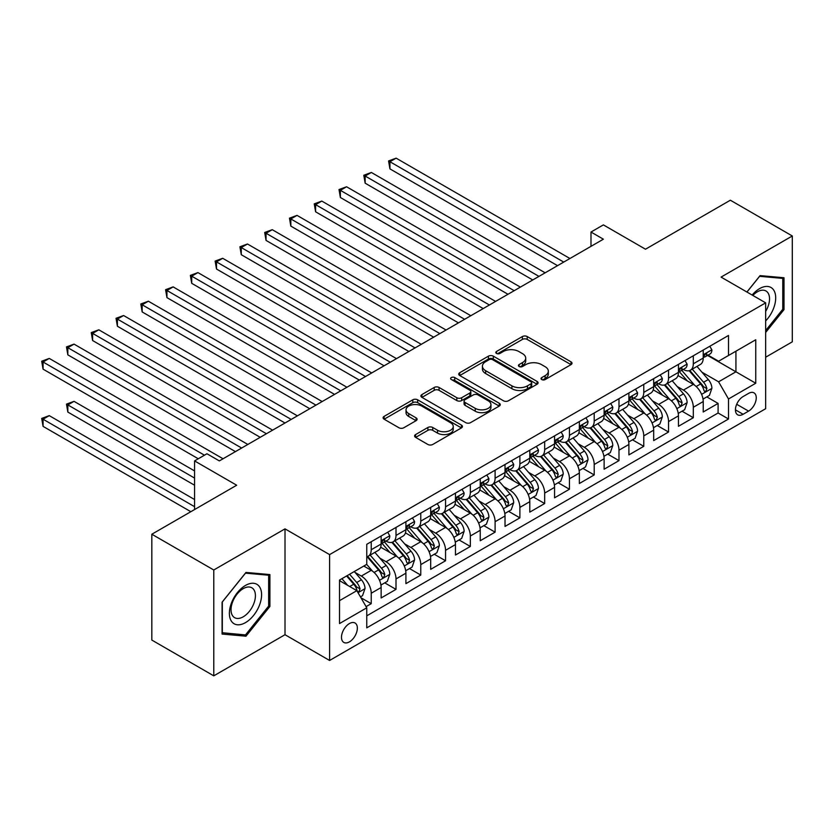 <?xml version="1.0" encoding="UTF-8"?>
<svg xmlns="http://www.w3.org/2000/svg" width="834" height="834" viewBox="0 0 834 834"><rect width="100%" height="100%" fill="white"/><g stroke="black" fill="none" stroke-linecap="round" stroke-linejoin="round"><path stroke-width="1.25" d="M541.756 379.564A2.408 1.387 0 0 0 545.165 379.564L570.998 364.646A3.44 1.981 0 0 0 572.009 363.238A3.44 1.981 0 0 0 570.998 361.841L527.224 336.561A3.44 1.981 0 0 0 522.365 336.561L496.522 351.479A2.408 1.387 0 0 0 495.813 352.459A2.408 1.387 0 0 0 496.522 353.449A2.408 1.387 0 0 0 499.931 353.449L503.267 351.521A11.009 6.359 0 0 1 518.831 351.521L522.48 353.626A11.009 6.359 0 0 1 525.712 358.12A11.009 6.359 0 0 1 522.48 362.613L519.144 364.541A2.408 1.387 0 0 0 518.435 365.521A2.408 1.387 0 0 0 519.144 366.501A2.408 1.387 0 0 0 522.543 366.501L525.889 364.573A11.009 6.359 0 0 1 541.454 364.573L545.102 366.679A11.009 6.359 0 0 1 548.324 371.172A11.009 6.359 0 0 1 545.102 375.665L541.756 377.594A2.408 1.387 0 0 0 541.047 378.584A2.408 1.387 0 0 0 541.756 379.564L541.756 377.594M349.425 641.867A11.217 6.474 120 0 0 356.743 631.984A11.217 6.474 120 0 0 355.034 622.998A11.217 6.474 120 0 0 349.425 623.561A11.217 6.474 120 0 0 342.096 633.433A11.217 6.474 120 0 0 343.817 642.42A11.217 6.474 120 0 0 349.425 641.867M415.603 434.566A3.44 1.981 0 0 0 414.592 435.974A3.44 1.981 0 0 0 415.603 437.381L427.884 444.47A3.44 1.981 0 0 0 432.742 444.47L461.442 427.894A3.44 1.981 0 0 0 462.453 426.497A3.44 1.981 0 0 0 461.442 425.09L417.667 399.82A3.44 1.981 0 0 0 412.799 399.82L384.109 416.385A3.44 1.981 0 0 0 383.098 417.792A3.44 1.981 0 0 0 384.109 419.189L398.944 427.759A3.44 1.981 0 0 0 403.802 427.759L416.083 420.67A3.44 1.981 0 0 0 417.094 419.262A3.44 1.981 0 0 0 416.083 417.855L408.733 413.612A9.205 5.317 0 0 1 406.033 409.859A9.205 5.317 0 0 1 411.715 404.949A9.205 5.317 0 0 1 421.743 406.095L450.558 422.734A9.205 5.317 0 0 1 453.248 426.497A9.205 5.317 0 0 1 447.577 431.397A9.205 5.317 0 0 1 437.548 430.25L432.742 427.477A3.44 1.981 0 0 0 427.884 427.477L415.603 434.566L415.603 437.381M765.664 357.213L792.3 341.825L792.3 235.98L730.355 200.212L645.495 249.21L603.378 224.888L590.993 232.04L603.378 239.191L219.342 460.91L206.957 453.759L194.572 460.91L194.572 509.553M213.775 569.987L213.775 675.842L285.009 634.716L285.009 528.86L213.775 569.987L151.83 534.229L236.689 485.232L194.572 460.91M285.009 528.86L329.597 554.61L765.664 302.846L765.664 408.702L329.597 660.465L329.597 554.61M792.3 235.98L721.066 277.096L765.664 302.846M503.517 400.8A3.44 1.981 0 0 0 508.375 400.8L537.075 384.234A3.44 1.981 0 0 0 538.086 382.827A3.44 1.981 0 0 0 537.075 381.419L493.301 356.149A3.44 1.981 0 0 0 488.432 356.149L459.743 372.715A3.44 1.981 0 0 0 458.731 374.122A3.44 1.981 0 0 0 459.743 375.529L503.517 400.8M452.309 380.085A2.408 1.387 0 0 1 454.749 380.419L454.749 377.562L499.253 403.26A3.44 1.981 0 0 1 500.264 404.657A3.44 1.981 0 0 1 499.253 406.064L470.564 422.629A3.44 1.981 0 0 1 465.695 422.629L421.921 397.359L421.921 394.555A3.44 1.981 0 0 0 420.909 395.952A3.44 1.981 0 0 0 421.921 397.359M421.921 394.555L434.201 387.466A3.44 1.981 0 0 1 439.07 387.466L456.823 397.714A3.44 1.981 0 0 0 461.682 397.714L469.834 393.012A3.44 1.981 0 0 0 470.835 391.605A3.44 1.981 0 0 0 469.834 390.197L451.35 379.533A2.408 1.387 0 0 1 450.641 378.542A2.408 1.387 0 0 1 452.132 377.26A2.408 1.387 0 0 1 454.749 377.562M213.775 675.842L151.83 640.074L151.83 534.229M366.084 606.641L371.224 603.67L360.945 597.738M355.096 572.478L361.32 576.065A14.011 8.09 60 0 1 371.224 593.235L381.138 587.511L381.138 597.957L396.004 589.367L384.724 582.862M379.866 558.165L386.09 561.762A14.011 8.09 60 0 1 396.004 578.932L405.908 573.208L405.908 583.644L420.774 575.064L409.504 568.559M404.646 543.862L410.87 547.458A14.011 8.09 60 0 1 420.774 564.618L430.688 558.905L430.688 569.341L445.554 560.761L434.285 554.256M429.427 529.559L435.64 533.155A14.011 8.09 60 0 1 445.554 550.315L455.468 544.592L455.468 555.037L470.334 546.458L459.054 539.952M454.196 515.256L460.42 518.852A14.011 8.09 60 0 1 470.334 536.012L480.238 530.288L480.238 540.734L495.104 532.155L483.835 525.639M478.977 500.953L485.2 504.539A14.011 8.09 60 0 1 495.104 521.709L505.018 515.985L505.018 526.431L519.884 517.851L508.615 511.336M503.757 486.649L509.97 490.236A14.011 8.09 60 0 1 519.884 507.406L529.798 501.682L529.798 512.128L544.665 503.538L533.385 497.033M528.527 472.346L534.75 475.933A14.011 8.09 60 0 1 544.665 493.102L554.568 487.379L554.568 497.825L569.434 489.235L558.165 482.73M553.307 458.043L559.531 461.629A14.011 8.09 60 0 1 569.434 478.799L579.349 473.076L579.349 483.512L594.215 474.932L582.935 468.427M578.077 443.73L584.3 447.326A14.011 8.09 60 0 1 594.215 464.496L604.118 458.773L604.118 469.208L618.984 460.629L607.715 454.123M602.857 429.427L609.081 433.023A14.011 8.09 60 0 1 618.984 450.183L628.899 444.47L628.899 454.905L643.765 446.326L632.495 439.82M627.637 415.123L633.85 418.72A14.011 8.09 60 0 1 643.765 435.88L653.679 430.156L653.679 440.602L668.545 432.022L657.265 425.507M652.407 400.82L658.631 404.417A14.011 8.09 60 0 1 668.545 421.577L678.449 415.853L678.449 426.299L693.315 417.719L693.315 407.273A14.011 8.09 -120 0 0 683.411 390.103L677.187 386.517M682.045 411.204L693.315 417.719M381.138 587.511A14.011 8.09 -120 0 0 371.224 570.341L363.791 566.057M405.908 573.208A14.011 8.09 -120 0 0 396.004 556.038L380.679 547.198M430.688 558.905A14.011 8.09 -120 0 0 420.774 541.735L405.46 532.884M455.468 544.592A14.011 8.09 -120 0 0 445.554 527.432L430.229 518.581M480.238 530.288A14.011 8.09 -120 0 0 470.334 513.129L455.01 504.278M505.018 515.985A14.011 8.09 -120 0 0 495.104 498.826L479.79 489.975M529.798 501.682A14.011 8.09 -120 0 0 519.884 484.512L504.56 475.672M554.568 487.379A14.011 8.09 -120 0 0 544.665 470.209L529.34 461.369M579.349 473.076A14.011 8.09 -120 0 0 569.434 455.906L554.11 447.066M604.118 458.773A14.011 8.09 -120 0 0 594.215 441.603L578.89 432.763M628.899 444.47A14.011 8.09 -120 0 0 618.984 427.3L603.67 418.449M653.679 430.156A14.011 8.09 -120 0 0 643.765 412.997L628.44 404.146M678.449 415.853A14.011 8.09 -120 0 0 668.545 398.694L653.22 389.843M748.567 393.398L743.115 396.546A10.863 6.276 120 0 0 736.026 406.116A10.863 6.276 120 0 0 737.683 414.821A10.863 6.276 120 0 0 743.115 414.279L748.567 411.131A10.863 6.276 120 0 0 755.667 401.561A10.863 6.276 120 0 0 753.999 392.856A10.863 6.276 120 0 0 748.567 393.398M339.511 600.668L356.858 590.66L366.762 607.819L366.762 627.846L728.499 419.002L728.499 398.975L718.595 381.816L701.967 372.214M366.762 607.819L339.511 623.561L339.511 580.068L366.762 564.337L366.762 544.31L728.499 335.466L728.499 355.493L755.75 339.751L755.75 383.244L728.499 398.975M385.965 541.089L386.09 541.162A14.011 8.09 60 0 0 393.095 541.86L403.01 536.137A14.011 8.09 -120 0 0 405.908 529.715L405.908 521.709M410.735 526.786L410.87 526.859A14.011 8.09 60 0 0 417.876 527.557L427.79 521.834A14.011 8.09 -120 0 0 430.688 515.412L430.688 507.406M435.515 512.483L435.64 512.556A14.011 8.09 60 0 0 442.656 513.244L452.56 507.531A14.011 8.09 -120 0 0 455.468 501.109L455.468 493.102M460.295 498.179L460.42 498.252A14.011 8.09 60 0 0 467.426 498.941L477.34 493.217A14.011 8.09 -120 0 0 480.238 486.806L480.238 478.799M485.065 483.866L485.2 483.949A14.011 8.09 60 0 0 492.206 484.637L502.12 478.914A14.011 8.09 -120 0 0 505.018 472.503L505.018 464.486M509.845 469.563L509.97 469.636A14.011 8.09 60 0 0 516.986 470.334L526.89 464.611A14.011 8.09 -120 0 0 529.798 458.2L529.798 450.183M534.615 455.26L534.75 455.333A14.011 8.09 60 0 0 541.756 456.031L551.67 450.308A14.011 8.09 -120 0 0 554.568 443.897L554.568 435.88M559.395 440.957L559.531 441.03A14.011 8.09 60 0 0 566.536 441.728L576.44 436.005A14.011 8.09 -120 0 0 579.349 429.583L579.349 421.577M584.175 426.654L584.3 426.727A14.011 8.09 60 0 0 591.306 427.425L601.22 421.702A14.011 8.09 -120 0 0 604.118 415.28L604.118 407.273M608.945 412.35L609.081 412.423A14.011 8.09 60 0 0 616.086 413.111L626 407.399A14.011 8.09 -120 0 0 628.899 400.977L628.899 392.97M633.725 398.047L633.85 398.12A14.011 8.09 60 0 0 640.866 398.808L650.77 393.085A14.011 8.09 -120 0 0 653.679 386.674L653.679 378.667M658.506 383.734L658.631 383.817A14.011 8.09 60 0 0 665.636 384.505L675.55 378.782A14.011 8.09 -120 0 0 678.449 372.371L678.449 364.354M366.762 615.836L718.095 412.997L718.095 403.416L703.229 411.996L703.229 401.55A14.011 8.09 -120 0 0 693.315 384.391L678 375.54M683.275 369.431L683.411 369.504A14.011 8.09 -120 0 0 690.416 370.202A14.011 8.09 -120 0 0 693.315 363.791L693.315 355.774M690.416 370.202L700.331 364.479A14.011 8.09 -120 0 0 703.229 358.067L703.229 350.051M371.224 541.735L371.224 549.742A14.011 8.09 60 0 1 368.326 556.163A14.011 8.09 60 0 1 366.762 556.726M368.326 556.163L378.229 550.44A14.011 8.09 -120 0 0 381.138 544.029L381.138 536.012M396.004 527.432L396.004 535.438A14.011 8.09 60 0 1 393.095 541.86M420.774 513.129L420.774 521.135A14.011 8.09 60 0 1 417.876 527.557M445.554 498.826L445.554 506.832A14.011 8.09 60 0 1 442.656 513.244M470.334 484.512L470.334 492.529A14.011 8.09 60 0 1 467.426 498.941M495.104 470.209L495.104 478.226A14.011 8.09 60 0 1 492.206 484.637M519.884 455.906L519.884 463.923A14.011 8.09 60 0 1 516.986 470.334M544.665 441.603L544.665 449.609A14.011 8.09 60 0 1 541.756 456.031M569.434 427.3L569.434 435.306A14.011 8.09 60 0 1 566.536 441.728M594.215 412.997L594.215 421.003A14.011 8.09 60 0 1 591.306 427.425M618.984 398.694L618.984 406.7A14.011 8.09 60 0 1 616.086 413.111M643.765 384.38L643.765 392.397A14.011 8.09 60 0 1 640.866 398.808M668.545 370.077L668.545 378.094A14.011 8.09 60 0 1 665.636 384.505M668.545 421.577L668.545 432.022M643.765 435.88L643.765 446.326M618.984 450.183L618.984 460.629M594.215 464.496L594.215 474.932M569.434 478.799L569.434 489.235M544.665 493.102L544.665 503.538M519.884 507.406L519.884 517.851M495.104 521.709L495.104 532.155M470.334 536.012L470.334 546.458M445.554 550.315L445.554 560.761M420.774 564.618L420.774 575.064M396.004 578.932L396.004 589.367M371.224 593.235L371.224 603.67M356.858 590.66L339.511 580.641M718.595 381.816L735.932 371.797L735.932 351.197L755.75 339.751M707.555 355.42L755.75 383.244M708.056 355.128L718.595 361.216L728.499 355.493M285.009 634.716L329.597 660.465M590.993 232.04L590.993 246.343M706.825 396.901L718.095 403.416M718.095 412.997L728.499 419.002M765.664 332.443L784.002 309.633L784.002 277.753L760.087 275.616L746.91 292.015M222.073 634.059L245.978 636.196L269.893 606.454L269.893 574.574L245.978 572.437L222.073 602.179L222.073 634.059M782.761 308.924L784.002 309.633M268.652 605.734L269.893 606.454M243.455 634.737L245.978 636.196M542.715 379.897L545.102 378.532A11.009 6.359 0 0 0 548.324 374.039L548.324 371.172M525.712 358.12L525.712 360.976A11.009 6.359 0 0 1 522.48 365.469L520.103 366.845M570.998 361.841L570.998 364.646L527.224 339.428A3.44 1.981 0 0 0 522.365 339.428L497.481 353.783M537.033 384.255L493.301 359.006A3.44 1.981 0 0 0 488.432 359.006L459.784 375.55M530.997 383.807A2.408 1.387 0 0 0 531.696 382.827A2.408 1.387 0 0 0 530.997 381.847L492.571 359.662A2.408 1.387 0 0 0 489.162 359.662L485.638 361.695A11.009 6.359 0 0 0 482.417 366.189A11.009 6.359 0 0 0 485.638 370.682L511.909 385.85A11.009 6.359 0 0 0 527.474 385.85L530.997 383.807L530.997 386.674A2.408 1.387 0 0 0 531.696 385.683L531.696 382.827M482.417 366.189L482.417 369.045A11.009 6.359 0 0 0 485.638 373.538L485.638 370.682M530.997 386.674L527.474 388.707A11.009 6.359 0 0 1 511.909 388.707L485.638 373.538M421.962 397.391L434.201 390.322L434.201 387.466M470.835 391.605L470.835 394.461A3.44 1.981 0 0 1 469.834 395.869L461.682 400.57A3.44 1.981 0 0 1 456.823 400.57L439.07 390.322A3.44 1.981 0 0 0 434.201 390.322M454.749 380.419L499.212 406.095M475.244 408.347A9.205 5.317 0 0 0 485.273 409.494A9.205 5.317 0 0 0 490.945 404.594A9.205 5.317 0 0 0 488.255 400.831L478.101 394.972A3.44 1.981 0 0 0 473.232 394.972L465.091 399.674A3.44 1.981 0 0 0 464.079 401.081A3.44 1.981 0 0 0 465.091 402.488L475.244 408.347L475.244 411.204A9.205 5.317 0 0 0 485.273 412.361A9.205 5.317 0 0 0 490.945 407.451L490.945 404.594M464.079 401.081L464.079 403.937A3.44 1.981 0 0 0 465.091 405.345L465.091 402.488M475.244 411.204L465.091 405.345M453.248 426.497L453.248 429.354A9.205 5.317 0 0 1 447.577 434.264A9.205 5.317 0 0 1 437.548 433.107L432.742 430.334A3.44 1.981 0 0 0 427.884 430.334L415.645 437.402M406.033 409.859L406.033 412.715A9.205 5.317 0 0 0 408.733 416.468L408.733 413.612M416.041 420.69L408.733 416.468M461.4 427.925L417.667 402.676A3.44 1.981 0 0 0 412.799 402.676L384.151 419.221M703.02 399.1L709.421 395.399L711.902 388.248A9.289 5.358 -120 0 0 708.285 379.533L696.963 366.418M694.691 385.287L681.753 370.317M687.331 380.929L679.825 372.235A22.247 12.844 -120 0 0 679.137 371.464M389.937 226.108L507.989 294.266L340.376 197.502L340.376 190.34L346.569 186.764L520.374 287.115M689.155 370.703L700.602 383.963A9.289 5.358 60 0 1 703.917 390.364L704.584 391.459L705.845 391.282L706.888 388.644A9.289 5.358 -120 0 0 703.573 382.243L692.251 369.139M689.822 370.494L702.134 384.735A4.733 2.731 60 0 1 703.323 386.58L706.888 388.644M709.797 346.266L711.902 349.915A9.289 5.358 60 0 1 709.974 354.023L705.272 356.733A9.289 5.358 -120 0 0 706.888 354.596L706.69 353.772M563.742 262.084L389.937 161.733L396.129 158.158L569.935 258.509M703.542 357.171L703.573 357.171A9.289 5.358 -120 0 0 705.272 356.733M705.689 353.908L706.888 354.596C706.304 353.199 705.314 353.772 703.917 356.316A9.289 5.358 60 0 1 703.229 357.64M557.539 265.66L389.937 168.885L389.937 161.733L388.571 160.952L396.129 158.158M389.937 168.885L388.571 160.952M765.664 320.934A22.779 13.146 120 0 0 775.401 294.517A22.779 13.146 120 0 0 759.597 288.616A22.779 13.146 120 0 0 752.132 295.038M765.664 311.384A17.243 9.956 120 0 0 765.956 290.972A17.243 9.956 120 0 0 757.335 291.827A17.243 9.956 120 0 0 752.821 295.434M746.951 292.046L759.597 276.325L782.761 278.389L782.761 309.278L765.664 330.545M781.229 277.503L782.761 278.389M259.437 605.275A22.779 13.146 120 0 0 253.536 583.279A22.779 13.146 120 0 0 231.539 602.784A22.779 13.146 120 0 0 237.429 624.781A22.779 13.146 120 0 0 259.437 605.275M253.786 603.67A17.243 9.956 120 0 0 251.847 587.793A17.243 9.956 120 0 0 232.665 601.783A17.243 9.956 120 0 0 234.604 617.66A17.243 9.956 120 0 0 253.786 603.67M222.324 632.85L222.324 601.96L245.488 573.146L268.652 575.21L268.652 606.099L245.488 634.924L222.073 632.704M267.12 574.324L268.652 575.21M678.24 413.403L684.651 409.702L687.122 402.551A9.289 5.358 -120 0 0 683.505 393.836L672.183 380.731M669.921 399.601L656.984 384.62M662.561 395.233L655.044 386.538A22.247 12.844 -120 0 0 654.356 385.767M365.156 240.411L483.209 308.57L315.606 211.805L315.606 204.653L321.799 201.077L495.604 301.418M664.375 385.016L675.832 398.266A9.289 5.358 60 0 1 679.137 404.667L679.814 405.762L681.065 405.585L682.108 402.947A9.289 5.358 -120 0 0 678.803 396.557L667.481 383.442M665.052 384.797L677.354 399.038A4.733 2.731 60 0 1 678.542 400.893L682.108 402.947M653.47 427.706L659.871 424.006L662.342 416.854A9.289 5.358 -120 0 0 658.735 408.139L647.413 395.035M645.141 413.904L632.203 398.923M637.781 409.536L630.275 400.841A22.247 12.844 -120 0 0 629.576 400.07M340.376 254.714L458.439 322.873L290.826 226.108L290.826 218.956L297.019 215.38L470.824 315.721M639.605 399.319L651.052 412.569A9.289 5.358 60 0 1 654.356 418.97L655.034 420.065L656.295 419.898L657.338 417.25A9.289 5.358 -120 0 0 654.023 410.86L642.701 397.745M640.272 399.1L652.574 413.341A4.733 2.731 60 0 1 653.773 415.196L657.338 417.25M628.69 442.01L635.091 438.319L637.572 431.157A9.289 5.358 -120 0 0 633.955 422.442L622.633 409.338M620.371 428.207L607.423 413.226M613 423.839L605.494 415.144A22.247 12.844 -120 0 0 604.806 414.373M315.606 269.017L433.659 337.176L266.046 240.411L266.046 233.259L272.249 229.684L446.054 330.024M614.825 413.622L626.271 426.872A9.289 5.358 60 0 1 629.587 433.273L630.264 434.378L631.515 434.201L632.558 431.553A9.289 5.358 -120 0 0 629.243 425.163L617.931 412.059M615.502 413.403L627.804 427.644A4.733 2.731 60 0 1 628.992 429.5L632.558 431.553M603.92 456.313L610.321 452.622L612.792 445.46A9.289 5.358 -120 0 0 609.174 436.745L597.853 423.641M595.591 442.51L582.653 427.529M588.231 438.152L580.714 429.458A22.247 12.844 -120 0 0 580.026 428.676M290.826 283.32L408.889 351.489L241.276 254.714L241.276 247.562L247.469 243.987L421.274 344.327M590.045 427.925L601.502 441.186A9.289 5.358 60 0 1 604.806 447.577L605.484 448.682L606.735 448.504L607.778 445.856A9.289 5.358 -120 0 0 604.473 439.466L593.151 426.362M590.722 427.706L603.024 441.957A4.733 2.731 60 0 1 604.212 443.803L607.778 445.856M685.016 360.569L687.122 364.218A9.289 5.358 60 0 1 685.204 368.326L680.492 371.047A9.289 5.358 -120 0 0 682.108 368.899L681.92 368.075M538.962 276.388L365.156 176.037L371.349 172.461L545.155 272.812M678.761 371.474L678.803 371.474A9.289 5.358 -120 0 0 680.492 371.047M680.909 368.211L682.108 368.899C681.524 367.502 680.534 368.075 679.137 370.619A9.289 5.358 60 0 1 678.449 371.943M532.77 279.963L365.156 183.188L365.156 176.037L363.791 175.255L371.349 172.461M365.156 183.188L363.791 175.255M660.247 374.873L662.342 378.521A9.289 5.358 60 0 1 660.424 382.629L655.722 385.35A9.289 5.358 -120 0 0 657.338 383.202L657.14 382.379M514.182 290.691L339.021 189.558L346.569 186.764M653.981 385.777L654.023 385.777A9.289 5.358 -120 0 0 655.722 385.35M656.139 382.514L657.338 383.202C656.754 381.805 655.764 382.379 654.356 384.922A9.289 5.358 60 0 1 653.679 386.246M340.376 197.502L339.021 189.558M635.466 389.176L637.572 392.824A9.289 5.358 60 0 1 635.644 396.932L630.942 399.653A9.289 5.358 -120 0 0 632.558 397.516L632.36 396.692M489.412 304.994L314.241 203.861L321.799 201.077M629.211 400.091L629.243 400.08A9.289 5.358 -120 0 0 630.942 399.653M631.359 396.817L632.558 397.516C631.974 396.108 630.984 396.682 629.587 399.225A9.289 5.358 60 0 1 628.899 400.549M315.606 211.805L314.241 203.861M610.686 403.479L612.792 407.128A9.289 5.358 60 0 1 610.874 411.235L606.162 413.956A9.289 5.358 -120 0 0 607.778 411.819L607.59 410.995M464.632 319.297L289.461 218.164L297.019 215.38M604.431 414.394L604.473 414.394A9.289 5.358 -120 0 0 606.162 413.956M606.579 411.12L607.778 411.819C607.194 410.422 606.203 410.985 604.806 413.528A9.289 5.358 60 0 1 604.118 414.852M290.826 226.108L289.461 218.164M579.14 470.616L585.541 466.925L588.022 459.774A9.289 5.358 -120 0 0 584.405 451.048L573.083 437.944M570.81 456.813L557.873 441.832M563.45 452.455L555.944 443.761A22.247 12.844 -120 0 0 555.256 442.979M266.046 297.634L384.109 365.792L216.496 269.017L216.496 261.866L222.688 258.29L396.494 358.641M565.275 442.228L576.721 455.489A9.289 5.358 60 0 1 580.037 461.88L580.704 462.985L581.965 462.807L583.008 460.17A9.289 5.358 -120 0 0 579.693 453.769L568.371 440.665M565.942 442.01L578.243 456.261A4.733 2.731 60 0 1 579.442 458.106L583.008 460.17M585.916 417.782L588.022 421.431A9.289 5.358 60 0 1 586.094 425.538L581.392 428.259A9.289 5.358 -120 0 0 583.008 426.122L582.81 425.298M439.852 333.6L264.691 232.467L272.249 229.684M579.661 428.697L579.693 428.697A9.289 5.358 -120 0 0 581.392 428.259M581.809 425.423L583.008 426.122C582.424 424.725 581.434 425.298 580.037 427.842A9.289 5.358 60 0 1 579.349 429.156M266.046 240.411L264.691 232.467M554.36 484.919L560.761 481.228L563.242 474.077A9.289 5.358 -120 0 0 559.624 465.351L548.303 452.247M546.041 471.116L533.103 456.135M538.67 466.759L531.164 458.064A22.247 12.844 -120 0 0 530.476 457.293M241.276 311.937L359.329 380.096L191.716 283.32L191.716 276.169L197.919 272.593L371.724 372.944M540.495 456.532L551.941 469.792A9.289 5.358 60 0 1 555.256 476.183L555.934 477.288L557.185 477.111L558.227 474.473A9.289 5.358 -120 0 0 554.923 468.072L543.601 454.968M541.172 456.313L553.474 470.564A4.733 2.731 60 0 1 554.662 472.409L558.227 474.473M561.136 432.095L563.242 435.734A9.289 5.358 60 0 1 561.324 439.841L556.612 442.562A9.289 5.358 -120 0 0 558.227 440.425L558.029 439.601M415.082 347.914L239.911 246.781L247.469 243.987M554.881 443L554.923 443A9.289 5.358 -120 0 0 556.612 442.562M557.029 439.737L558.227 440.425C557.644 439.028 556.653 439.601 555.256 442.145A9.289 5.358 60 0 1 554.568 443.459M241.276 254.714L239.911 246.781M529.59 499.232L535.991 495.532L538.462 488.38A9.289 5.358 -120 0 0 534.844 479.665L523.533 466.55M521.26 485.419L508.323 470.439M513.9 481.062L506.384 472.367A22.247 12.844 -120 0 0 505.696 471.596M216.496 326.24L334.559 394.399L166.946 297.623L166.946 290.472L173.138 286.896L346.944 387.247M515.714 470.835L527.171 484.095A9.289 5.358 60 0 1 530.476 490.496L531.154 491.591L532.405 491.414L533.447 488.776A9.289 5.358 -120 0 0 530.143 482.375L518.821 469.271M516.392 470.626L528.693 484.867A4.733 2.731 60 0 1 529.892 486.712L533.447 488.776M536.356 446.398L538.462 450.047A9.289 5.358 60 0 1 536.543 454.155L531.831 456.865A9.289 5.358 -120 0 0 533.447 454.728L533.26 453.904M390.302 362.217L215.13 261.084L222.688 258.29M530.101 457.303L530.143 457.303A9.289 5.358 -120 0 0 531.831 456.865M532.248 454.04L533.447 454.728C532.863 453.331 531.873 453.904 530.476 456.448A9.289 5.358 60 0 1 529.798 457.772M216.496 269.017L215.13 261.084M504.81 513.536L511.211 509.835L513.692 502.683A9.289 5.358 -120 0 0 510.074 493.968L498.753 480.864M496.48 499.733L483.543 484.752M489.12 495.365L481.614 486.67A22.247 12.844 -120 0 0 480.926 485.899M191.716 340.543L309.779 408.702L142.166 311.937L142.166 304.785L148.358 301.21L322.164 401.55M490.945 485.138L502.391 498.398A9.289 5.358 60 0 1 505.706 504.799L506.374 505.894L507.635 505.717L508.677 503.079A9.289 5.358 -120 0 0 505.362 496.678L494.041 483.574M491.612 484.929L503.924 499.17A4.733 2.731 60 0 1 505.112 501.026L508.677 503.079M511.586 460.702L513.692 464.35A9.289 5.358 60 0 1 511.763 468.458L507.062 471.168A9.289 5.358 -120 0 0 508.677 469.031L508.479 468.208M365.532 376.52L190.361 275.387L197.919 272.593M505.331 471.606L505.362 471.606A9.289 5.358 -120 0 0 507.062 471.168M507.479 468.343L508.677 469.031C508.094 467.634 507.103 468.208 505.706 470.751A9.289 5.358 60 0 1 505.018 472.075M191.716 283.32L190.361 275.387M480.03 527.839L486.441 524.138L488.912 516.986A9.289 5.358 -120 0 0 485.294 508.271L473.973 495.167M471.71 514.036L458.773 499.055M464.35 509.668L456.834 500.973A22.247 12.844 -120 0 0 456.146 500.202M166.946 354.846L284.999 423.005L117.396 326.24L117.396 319.088L123.588 315.513L297.394 415.853M466.164 499.451L477.611 512.702A9.289 5.358 60 0 1 480.926 519.102L481.604 520.197L482.855 520.02L483.897 517.382A9.289 5.358 -120 0 0 480.592 510.992L469.271 497.877M466.842 499.232L479.143 513.473A4.733 2.731 60 0 1 480.332 515.329L483.897 517.382M486.806 475.005L488.912 478.653A9.289 5.358 60 0 1 486.993 482.761L482.281 485.482A9.289 5.358 -120 0 0 483.897 483.334L483.699 482.511M340.752 390.823L165.58 289.69L173.138 286.896M480.551 485.909L480.592 485.909A9.289 5.358 -120 0 0 482.281 485.482M482.698 482.646L483.897 483.334C483.313 481.937 482.323 482.511 480.926 485.054A9.289 5.358 60 0 1 480.238 486.378M166.946 297.623L165.58 289.69M455.26 542.142L461.661 538.441L464.131 531.289A9.289 5.358 -120 0 0 460.524 522.574L449.203 509.47M446.93 528.339L433.993 513.358M439.57 523.971L432.064 515.276A22.247 12.844 -120 0 0 431.366 514.505M142.166 369.149L260.229 437.308L92.616 340.543L92.616 333.392L98.808 329.816L272.614 430.156M441.394 513.754L452.841 527.005A9.289 5.358 60 0 1 456.146 533.406L456.823 534.511L458.085 534.333L459.127 531.685A9.289 5.358 -120 0 0 455.812 525.295L444.491 512.18M442.062 513.536L454.363 527.776A4.733 2.731 60 0 1 455.562 529.632L459.127 531.685M462.036 489.308L464.131 492.957A9.289 5.358 60 0 1 462.213 497.064L457.512 499.785A9.289 5.358 -120 0 0 459.127 497.648L458.929 496.824M315.971 405.126L140.81 303.993L148.358 301.21M455.771 500.212L455.812 500.212A9.289 5.358 -120 0 0 457.512 499.785M457.929 496.949L459.127 497.648C458.544 496.24 457.553 496.814 456.146 499.358A9.289 5.358 60 0 1 455.468 500.681M142.166 311.937L140.81 303.993M430.48 556.445L436.88 552.754L439.362 545.592A9.289 5.358 -120 0 0 435.744 536.877L424.423 523.773M422.16 542.642L409.213 527.661M414.79 538.284L407.284 529.59A22.247 12.844 -120 0 0 406.596 528.808M117.396 383.452L235.449 451.621L67.835 354.846L67.835 347.695L74.038 344.119L247.844 444.459M416.614 528.058L428.061 541.318A9.289 5.358 60 0 1 431.376 547.709L432.054 548.814L433.305 548.636L434.347 545.989A9.289 5.358 -120 0 0 431.032 539.598L419.721 526.494M417.281 527.839L429.593 542.079A4.733 2.731 60 0 1 430.782 543.935L434.347 545.989M437.256 503.611L439.362 507.26A9.289 5.358 60 0 1 437.433 511.367L432.731 514.088A9.289 5.358 -120 0 0 434.347 511.951L434.149 511.127M291.202 419.429L116.03 318.296L123.588 315.513M431.001 514.526L431.032 514.526A9.289 5.358 -120 0 0 432.731 514.088M433.148 511.252L434.347 511.951C433.763 510.554 432.773 511.117 431.376 513.661A9.289 5.358 60 0 1 430.688 514.985M117.396 326.24L116.03 318.296M405.699 570.748L412.111 567.057L414.581 559.906A9.289 5.358 -120 0 0 410.964 551.18L399.642 538.076M397.38 556.945L384.443 541.964M390.02 552.588L382.504 543.893A22.247 12.844 -120 0 0 381.816 543.111M92.616 397.766L198.283 458.773L43.066 369.149L43.066 361.998L49.258 358.422L223.064 458.773M391.834 542.361L403.291 555.621A9.289 5.358 60 0 1 406.596 562.012L407.273 563.117L408.524 562.94L409.567 560.302A9.289 5.358 -120 0 0 406.262 553.901L394.941 540.797M392.512 542.142L404.813 556.393A4.733 2.731 60 0 1 406.002 558.238L409.567 560.302M412.476 517.914L414.581 521.563A9.289 5.358 60 0 1 412.663 525.67L407.951 528.391A9.289 5.358 -120 0 0 409.567 526.254L409.379 525.43M266.421 433.732L91.25 332.599L98.808 329.816M406.221 528.829L406.262 528.829A9.289 5.358 -120 0 0 407.951 528.391M408.368 525.556L409.567 526.254C408.983 524.857 407.993 525.43 406.596 527.964A9.289 5.358 60 0 1 405.908 529.288M92.616 340.543L91.25 332.599M380.929 585.051L387.33 581.361L389.812 574.209A9.289 5.358 -120 0 0 386.194 565.483L374.873 552.379M372.6 571.248L366.679 564.389M365.24 566.891L364.281 565.775M194.572 470.929L74.038 401.342L67.835 404.917L67.835 412.069L194.572 485.232M367.064 556.664L378.511 569.924A9.289 5.358 60 0 1 381.826 576.315L382.493 577.42L383.755 577.243L384.797 574.605A9.289 5.358 -120 0 0 381.482 568.204L370.16 555.1M367.731 556.445L380.033 570.696A4.733 2.731 60 0 1 381.232 572.541L384.797 574.605M67.835 412.069L66.48 404.125L194.572 478.08M66.48 404.125L74.038 401.342M387.706 532.217L389.812 535.866A9.289 5.358 60 0 1 387.883 539.973L383.181 542.694A9.289 5.358 -120 0 0 384.797 540.557L384.599 539.734M241.641 448.035L66.48 346.902L74.038 344.119M381.451 543.132L381.482 543.132A9.289 5.358 -120 0 0 383.181 542.694M383.598 539.869L384.797 540.557C384.213 539.16 383.223 539.734 381.826 542.277A9.289 5.358 60 0 1 381.138 543.591M67.835 354.846L66.48 346.902M360.444 596.883L362.55 595.664L365.031 588.512A9.289 5.358 -120 0 0 361.414 579.797L354.283 571.54M347.632 585.332L341.898 578.692M340.46 581.194L339.511 580.089M194.572 499.535L49.258 415.645L43.066 419.221L43.066 426.372L190.85 511.701M346.61 575.971L353.731 584.227A9.289 5.358 60 0 1 357.046 590.618L357.723 591.723L358.974 591.546L360.017 588.908A9.289 5.358 -120 0 0 356.712 582.507L349.582 574.261M347.184 575.648L355.263 584.999A4.733 2.731 60 0 1 356.452 586.844L360.017 588.908M43.066 426.372L41.7 418.428L194.572 506.686M41.7 418.428L49.258 415.645M204.476 455.197L41.7 361.216L49.258 358.422M43.066 369.149L41.7 361.216M361.32 576.065L371.224 570.341M386.09 561.762L396.004 556.038M410.87 547.458L420.774 541.735M435.64 533.155L445.554 527.432M460.42 518.852L470.334 513.129M485.2 504.539L495.104 498.826M509.97 490.236L519.884 484.512M534.75 475.933L544.665 470.209M559.531 461.629L569.434 455.906M584.3 447.326L594.215 441.603M609.081 433.023L618.984 427.3M633.85 418.72L643.765 412.997M658.631 404.417L668.545 398.694M683.411 390.103L693.315 384.391M693.315 363.791L703.229 358.067M371.224 549.742L381.138 544.029M396.004 535.438L405.908 529.715M420.774 521.135L430.688 515.412M445.554 506.832L455.468 501.109M470.334 492.529L480.238 486.806M495.104 478.226L505.018 472.503M519.884 463.923L529.798 458.2M544.665 449.609L554.568 443.897M569.434 435.306L579.349 429.583M594.215 421.003L604.118 415.28M618.984 406.7L628.899 400.977M643.765 392.397L653.679 386.674M668.545 378.094L678.449 372.371M693.315 407.273L703.229 401.55M736.693 404.271L748.567 411.131M735.442 409.848L743.115 414.279M545.102 378.532L545.102 375.665M519.144 366.501L519.144 364.541M522.48 365.469L522.48 362.613M496.522 353.449L496.522 351.479M522.365 339.428L522.365 336.561M527.224 339.428L527.224 336.561M459.743 375.529L459.743 372.715M488.432 359.006L488.432 356.149M493.301 359.006L493.301 356.149M537.075 384.234L537.075 381.419M511.909 388.707L511.909 385.85M527.474 388.707L527.474 385.85M439.07 390.322L439.07 387.466M456.823 400.57L456.823 397.714M461.682 400.57L461.682 397.714M469.834 395.869L469.834 393.012M499.253 406.064L499.253 403.26M427.884 430.334L427.884 427.477M432.742 430.334L432.742 427.477M437.548 433.107L437.548 430.25M416.083 420.67L416.083 417.855M384.109 419.189L384.109 416.385M412.799 402.676L412.799 399.82M417.667 402.676L417.667 399.82M461.442 427.894L461.442 425.09M701.602 394.336L711.84 388.425M703.573 382.243L708.285 379.533M696.171 386.517L700.602 383.963M711.84 349.8L703.229 354.773M676.833 408.639L687.06 402.728M678.803 396.557L683.505 393.836M671.401 400.82L675.832 398.266M652.052 422.942L662.29 417.031M654.023 410.86L658.735 408.139M646.621 415.134L651.052 412.569M627.272 437.245L637.51 431.345M629.243 425.163L633.955 422.442M621.841 429.437L626.271 426.872M602.502 451.548L612.729 445.648M604.473 439.466L609.174 436.745M597.071 443.74L601.502 441.186M687.06 364.104L678.449 369.076M662.29 378.417L653.679 383.379M637.51 392.72L628.899 397.693M612.729 407.023L604.118 411.996M577.722 465.862L587.96 459.951M579.693 453.769L584.405 451.048M572.291 458.043L576.721 455.489M587.96 421.326L579.349 426.299M552.942 480.165L563.179 474.254M554.923 468.072L559.624 465.351M547.521 472.346L551.941 469.792M563.179 435.629L554.568 440.602M528.172 494.468L538.399 488.557M530.143 482.375L534.844 479.665M522.741 486.649L527.171 484.095M538.399 449.933L529.798 454.905M503.392 508.771L513.629 502.86M505.362 496.678L510.074 493.968M497.961 500.953L502.391 498.398M513.629 464.236L505.018 469.208M478.622 523.074L488.849 517.163M480.592 510.992L485.294 508.271M473.191 515.256L477.611 512.702M488.849 478.549L480.238 483.512M453.842 537.377L464.079 531.477M455.812 525.295L460.524 522.574M448.411 529.569L452.841 527.005M464.079 492.852L455.468 497.825M429.062 551.681L439.299 545.78M431.032 539.598L435.744 536.877M423.63 543.872L428.061 541.318M439.299 507.155L430.688 512.128M404.292 565.994L414.519 560.083M406.262 553.901L410.964 551.18M398.861 558.175L403.291 555.621M414.519 521.458L405.908 526.431M379.512 580.297L389.749 574.386M381.482 568.204L386.194 565.483M374.08 572.478L378.511 569.924M389.749 535.762L381.138 540.734M358.036 592.693L364.969 588.689M356.712 582.507L361.414 579.797M349.727 586.542L353.731 584.227"/></g></svg>
